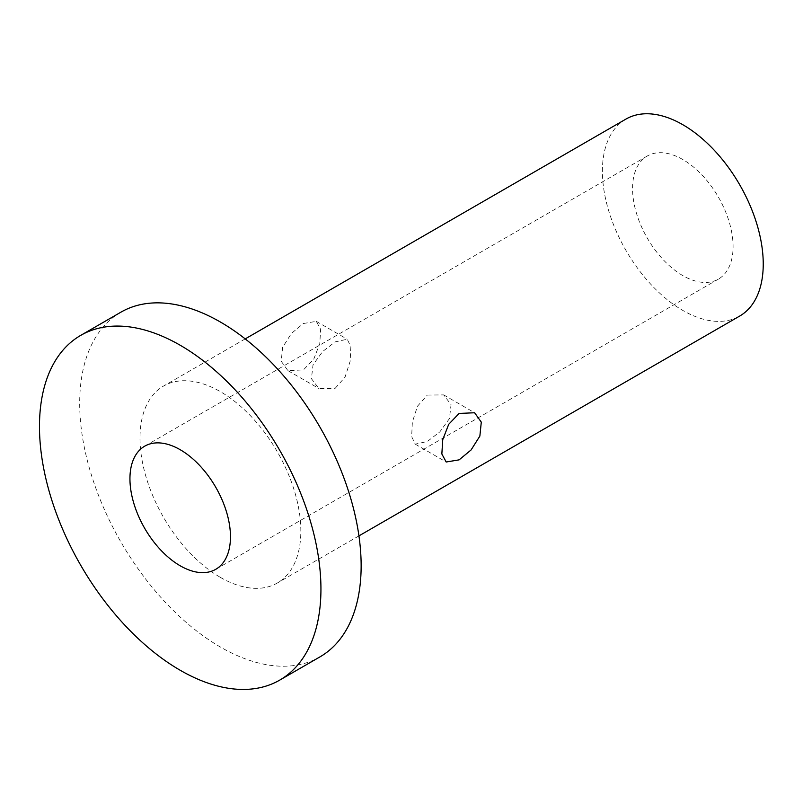<?xml version="1.0" encoding="UTF-8"?>
<svg xmlns="http://www.w3.org/2000/svg" width="803" height="803" viewBox="0 0 803 803"><rect width="100%" height="100%" fill="white"/><g stroke="black" fill="none" stroke-linecap="round" stroke-linejoin="round"><path stroke-width="0.6" stroke-dasharray="4.01 3.01" d="M335.182 388.301L345.039 377.139L350.148 361.23L350.861 346.816L347.257 339.227L335.182 341.877L322.645 351.503L313.04 364.763L311.423 378.675L318.821 388.471L335.182 388.301M303.383 323.519L316.312 321.361L320.638 329.371L319.775 343.644L313.762 359.122L303.383 369.942L287.886 370.605L281.211 361.24L282.636 347.287L291.399 333.446L303.383 323.519M427.316 395.066L443.678 394.895L451.055 404.652L449.459 418.584L439.833 431.884L427.316 441.489L415.241 444.139L411.648 436.561L412.351 422.147L417.45 406.258L427.316 395.066M120.902 312.176A199.024 114.909 -120 0 0 90.398 471.662A199.024 114.909 -120 0 0 220.413 647.047A199.024 114.909 -120 0 0 319.925 656.904M625.959 119.085A113.725 65.665 -120 0 0 608.523 210.215A113.725 65.665 -120 0 0 682.821 310.43A113.725 65.665 -120 0 0 739.683 316.071M220.413 577.397A113.725 65.665 -120 0 0 277.276 583.038A113.725 65.665 -120 0 0 294.711 491.898A113.725 65.665 -120 0 0 220.413 391.683A113.725 65.665 -120 0 0 163.551 386.052A113.725 65.665 -120 0 0 146.116 477.183A113.725 65.665 -120 0 0 220.413 577.397M682.821 159.536A71.076 41.043 -120 0 0 647.278 156.013A71.076 41.043 -120 0 0 636.388 212.976A71.076 41.043 -120 0 0 682.821 275.61A71.076 41.043 -120 0 0 718.364 279.133A71.076 41.043 -120 0 0 729.254 222.17A71.076 41.043 -120 0 0 682.821 159.536M316.312 321.361L347.257 339.227M443.678 394.895L474.613 412.762M358.941 535.882L277.276 583.038M647.278 156.013L144.66 446.197M718.364 279.133L215.746 569.317M245.216 338.896L163.551 386.052M415.241 444.139L446.187 462.006M287.886 370.605L318.821 388.471"/><path stroke-width="1.2" d="M459.115 459.858L471.09 449.951L479.863 436.089L481.288 422.127L474.613 412.762L459.115 413.425L448.726 424.275L442.734 439.703L441.851 453.966L446.187 462.006L459.115 459.858M279.715 680.121L319.925 656.904A199.024 114.909 -120 0 0 350.429 497.418A199.024 114.909 -120 0 0 220.413 322.033A199.024 114.909 -120 0 0 120.902 312.176L80.691 335.393A199.024 114.909 -120 0 0 50.187 494.879A199.024 114.909 -120 0 0 180.203 670.264A199.024 114.909 -120 0 0 279.715 680.121A199.024 114.909 -120 0 0 310.229 520.635A199.024 114.909 -120 0 0 180.203 345.25A199.024 114.909 -120 0 0 80.691 335.393M358.941 535.882L739.683 316.071A113.725 65.665 -120 0 0 757.119 224.93A113.725 65.665 -120 0 0 682.821 124.716A113.725 65.665 -120 0 0 625.959 119.085L245.216 338.896M180.203 449.72A71.076 41.043 -120 0 0 144.66 446.197A71.076 41.043 -120 0 0 133.77 503.16A71.076 41.043 -120 0 0 180.203 565.794A71.076 41.043 -120 0 0 215.746 569.317A71.076 41.043 -120 0 0 226.637 512.354A71.076 41.043 -120 0 0 180.203 449.72"/></g></svg>
